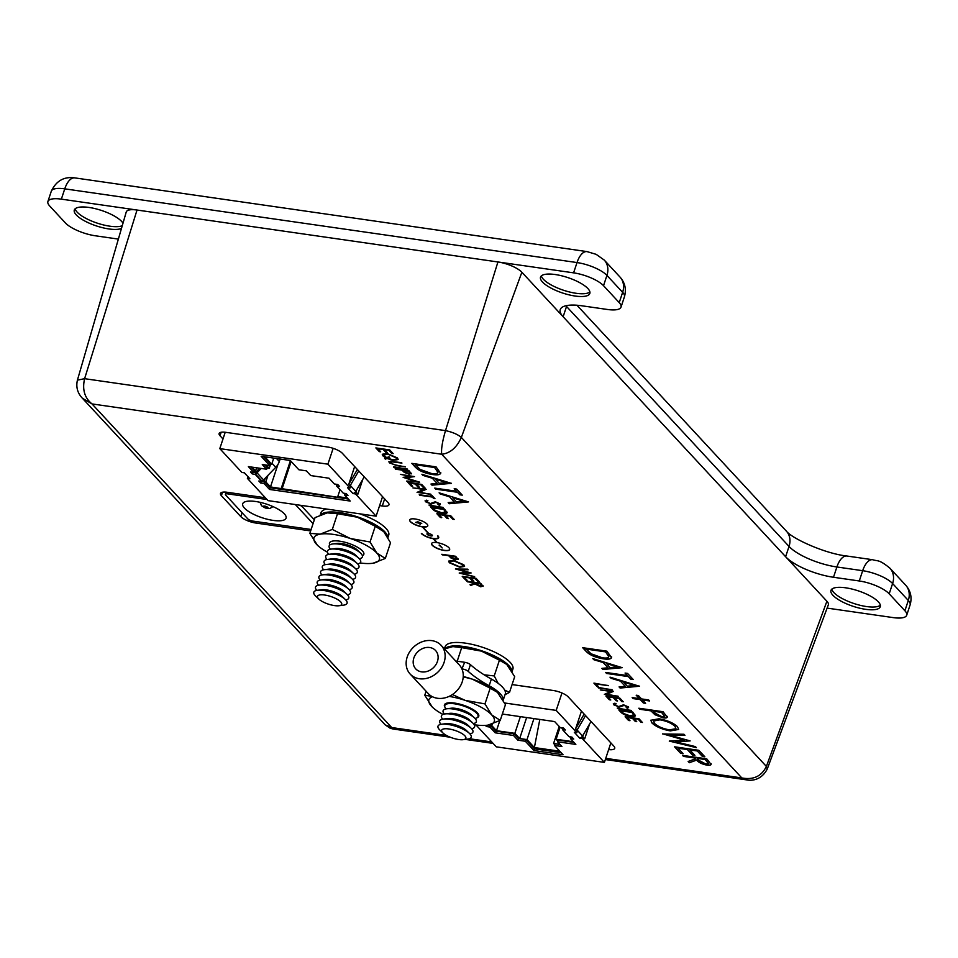 <?xml version="1.0" encoding="UTF-8"?>
<svg xmlns="http://www.w3.org/2000/svg" width="958" height="958" viewBox="0 0 958 958"><rect width="100%" height="100%" fill="white"/><g stroke="black" fill="none" stroke-linecap="round" stroke-linejoin="round"><path stroke-width="1.44" d="M587.026 251.607L596.151 254.337L604.259 260.073L619.958 277.006C625.047 282.718 626.532 289.316 624.424 296.812A23.782 7.46 -161.7 0 0 622.628 292.334L606.929 275.401A23.782 7.46 -161.7 0 0 577.015 262.564A19.028 8.933 98.2 0 1 587.026 251.607L74.772 177.889A19.028 8.933 98.2 0 0 64.761 188.846L61.36 199.144A23.782 7.46 -161.7 0 0 47.9 201.527A23.782 7.46 -161.7 0 0 49.696 205.994L65.395 222.939A23.782 7.46 -161.7 0 0 95.321 235.776L118.373 239.093M880.342 605.205A25.974 8.143 18.3 0 1 858.152 604.785A25.974 8.143 18.3 0 1 833.831 592.535A25.974 8.143 18.3 0 1 831.819 589.158M878.33 601.828A25.974 8.143 18.3 0 1 880.282 606.713A25.974 8.143 18.3 0 1 859.458 608.126A25.974 8.143 18.3 0 1 832.921 595.289A25.974 8.143 18.3 0 1 830.957 590.403A25.974 8.143 18.3 0 1 851.794 589.002A25.974 8.143 18.3 0 1 878.33 601.828M589.9 291.927A25.974 8.143 18.3 0 1 567.711 291.519A25.974 8.143 18.3 0 1 543.39 279.257A25.974 8.143 18.3 0 1 541.366 275.88M587.877 288.55A25.974 8.143 18.3 0 1 589.841 293.435A25.974 8.143 18.3 0 1 569.016 294.848A25.974 8.143 18.3 0 1 542.479 282.011A25.974 8.143 18.3 0 1 540.516 277.125A25.974 8.143 18.3 0 1 561.34 275.724A25.974 8.143 18.3 0 1 587.877 288.55M122.265 225.717A25.974 8.143 18.3 0 1 99.488 223.849A25.974 8.143 18.3 0 1 77.179 212.173A25.974 8.143 18.3 0 1 75.167 208.796M121.474 228.423A25.974 8.143 18.3 0 1 98.734 226.663A25.974 8.143 18.3 0 1 76.269 214.927A25.974 8.143 18.3 0 1 74.305 210.042A25.974 8.143 18.3 0 1 95.141 208.64A25.974 8.143 18.3 0 1 121.678 221.466A25.974 8.143 18.3 0 1 122.995 223.178M827.113 608.102L893.239 617.611A23.782 7.46 -161.7 0 0 906.699 615.24A23.782 7.46 -161.7 0 0 904.903 610.761L889.192 593.816A23.782 7.46 -161.7 0 0 859.278 580.979L833.496 577.267A38.057 11.939 18.3 0 1 785.62 556.73L563.136 316.751A38.057 11.939 18.3 0 1 560.262 309.59A38.057 11.939 18.3 0 1 581.793 305.782L607.576 309.494A23.782 7.46 -161.7 0 0 621.024 307.111A23.782 7.46 -161.7 0 0 619.227 302.632L603.528 285.688A23.782 7.46 -161.7 0 0 573.602 272.85L61.36 199.144M432.321 545.353A9.52 2.982 -161.7 0 0 442.045 550.048A9.52 2.982 -161.7 0 0 449.673 549.533A9.52 2.982 -161.7 0 0 448.955 547.748A9.52 2.982 -161.7 0 0 437.231 542.647L433.579 538.707A9.52 2.982 -161.7 0 0 438.716 537.713A9.52 2.982 -161.7 0 0 437.998 535.929L437.495 535.857A8.945 2.802 -161.7 0 1 438.177 537.534A8.945 2.802 -161.7 0 1 431.004 538.025A8.945 2.802 -161.7 0 1 421.867 533.606L421.364 533.534A9.52 2.982 -161.7 0 0 433.088 538.635L436.74 542.575A9.52 2.982 -161.7 0 0 431.603 543.557A9.52 2.982 -161.7 0 0 432.321 545.353M431.639 543.473A9.52 2.982 -161.7 0 0 432.381 545.186A9.52 2.982 -161.7 0 0 441.961 549.844A9.52 2.982 -161.7 0 0 449.697 549.449M409.725 519.847A9.52 2.982 -161.7 0 0 410.467 521.547A9.52 2.982 -161.7 0 0 422.179 526.649L428.346 533.522A2.85 0.898 -161.7 0 0 426.969 533.834A2.85 0.898 -161.7 0 0 427.184 534.372A2.85 0.898 -161.7 0 0 430.106 535.785A2.85 0.898 -161.7 0 0 432.393 535.63A2.85 0.898 -161.7 0 0 432.178 535.091A2.85 0.898 -161.7 0 0 428.837 533.594L422.622 526.888A9.52 2.982 -161.7 0 0 427.759 525.906A9.52 2.982 -161.7 0 0 427.04 524.11A9.52 2.982 -161.7 0 0 417.317 519.416A9.52 2.982 -161.7 0 0 409.689 519.931A9.52 2.982 -161.7 0 0 410.407 521.715A9.52 2.982 -161.7 0 0 422.131 526.816M427.017 533.75A2.85 0.898 -161.7 0 0 427.244 534.205A2.85 0.898 -161.7 0 0 430.022 535.57A2.85 0.898 -161.7 0 0 432.405 535.534M465.672 580.045L462.235 576.345L476.102 578.333L479.527 582.033L478.114 581.829L475.228 578.716L470.965 578.105L473.851 581.219L472.426 581.015L469.54 577.902L464.211 577.135L467.097 580.249L465.672 580.045L462.486 576.381M455.433 568.992L467.588 569.16L468.163 569.77L459.181 569.591L471.12 572.968L462.846 573.471L474.689 576.824L459.193 573.052L467.887 572.525L455.457 568.908M449.326 562.741L448.643 561.16L453.35 560.322L463.852 564.789L464.558 566.418L459.816 567.232L449.326 562.741L448.679 561.077M617.551 708.609L631.418 710.608L617.251 708.058M626.209 707.651L626.843 706.441L626.257 707.471L626.843 706.441L624.197 705.232L619.215 706.992L613.659 704.753L614.844 703.184L616.054 703.843L615.084 704.956L618.629 706.585L623.538 704.801L628.268 706.884L627.55 708.297L626.209 707.651L626.795 706.621L624.149 705.399L619.155 707.16L613.3 703.867M614.916 704.322L615.084 704.956M628.268 706.884L628.592 707.687M609.36 699.771L605.923 696.071L619.79 698.071L623.215 701.771L621.802 701.567L618.916 698.454L614.641 697.831L617.539 700.957L616.114 700.741L613.228 697.628L607.899 696.861L610.785 699.975L609.36 699.771L606.174 696.107M611.108 691.496L600.235 689.928L613.539 691.329L606.773 694.227L618.221 696.382L604.366 694.382L611.168 691.317L600.235 689.928M598.355 687.904L612.222 689.904L598.055 687.353M596.798 686.227L593.912 683.114L608.318 685.688L595.876 683.904L598.223 686.431L596.798 686.227L594.152 683.15M710.98 763.706C711.483 765.059 710.141 765.538 706.98 765.143C701.963 764.125 698.514 762.448 696.622 760.113L689.341 762.724L688.167 761.454L695.448 758.844L694.67 758.006L683.473 756.401L682.515 755.359L706.776 758.856L711.087 764.472M667.223 716.536C667.606 717.829 666.241 718.272 663.116 717.853L654.841 714.68L650.961 710.872L639.776 709.255L638.818 708.225L663.068 711.722L667.283 717.219M605.636 672.432L627.394 675.57L625.071 673.067L627.562 673.414L633.166 679.462L630.675 679.102L628.352 676.599L606.582 673.462L605.636 672.432M592.798 658.589L622.233 667.678L602.893 669.486L601.864 668.373L608.055 667.786L603.229 662.577L593.84 659.715L592.798 658.589M440.321 517.44L436.884 513.739L450.739 515.739L454.176 519.44L452.763 519.236L449.865 516.123L445.602 515.512L448.488 518.625L447.075 518.422L444.189 515.308L438.848 514.53L441.746 517.655L440.321 517.44L437.135 513.775M447.158 512.338C447.135 513.488 445.542 513.835 442.392 513.368C437.818 512.602 434.525 511.165 432.525 509.045L430.645 507.01L444.5 508.997L447.147 512.746M393.81 467.276L407.665 469.276L393.51 466.726M405.294 466.714L397.175 465.54L389.379 462.834L390.397 461.205L401.582 462.702L392.002 461.864L390.768 463.001L394.421 464.75L405.485 466.917L397.115 465.708L389.379 462.834L388.9 461.744M390.505 462.115L390.768 463.001M397.486 457.96L398.157 459.541L393.391 460.367L387.008 458.499L385.332 459.133L384.649 458.391L385.858 457.936L382.937 455.888L382.254 454.296L386.948 453.457L397.486 457.96M434.74 488.113L456.511 491.238L454.188 488.736L456.679 489.095L462.271 495.142L459.78 494.783L457.469 492.28L435.698 489.143L434.74 488.113M421.903 474.27L451.35 483.347L432.01 485.167L430.968 484.041L437.171 483.467L432.345 478.258L422.945 475.396L421.903 474.27M379.608 505.608L382.29 505.992A11.795 3.7 -161.7 0 0 388.96 504.818A11.795 3.7 -161.7 0 0 388.062 502.591L342.413 453.35A11.795 3.7 -161.7 0 0 327.576 446.991L225.789 432.333A11.795 3.7 -161.7 0 0 219.119 433.519A11.795 3.7 -161.7 0 0 220.005 435.734L222.998 438.968M608.641 749.599A11.795 3.7 -161.7 0 0 614.737 748.342A11.795 3.7 -161.7 0 0 613.839 746.114L568.19 696.873A11.795 3.7 -161.7 0 0 553.353 690.514L512.087 684.575M265.378 497.777L227.166 492.28A11.795 3.7 -161.7 0 0 220.496 493.454A11.795 3.7 -161.7 0 0 221.382 495.681L240.817 516.637A11.795 3.7 -161.7 0 0 255.654 523.008L310.643 530.912M314.332 519.763L302.884 507.405A11.795 3.7 -161.7 0 0 300.046 505.225M440.704 472.689C440.656 474.701 437.866 475.3 432.357 474.497C424.358 473.156 418.598 470.629 415.101 466.929L411.796 463.361L436.058 466.857L440.68 473.408M439.111 492.819L468.558 501.908L449.218 503.728L448.176 502.603L454.379 502.028L449.553 496.819L440.153 493.945L439.111 492.819M379.296 451.625L375.859 447.925L389.714 449.913L393.151 453.613L391.726 453.409L388.84 450.296L384.577 449.685L387.463 452.799L386.05 452.595L383.164 449.482L377.823 448.715L380.709 451.829L379.296 451.625L376.111 447.961M411.365 473.456L409.018 474.21L404.288 472.39L402.073 470.222L395.139 468.713L408.994 470.701L411.401 473.851M410.946 476.413L400.372 474.354L414.479 476.617L405.701 477.779L419.652 482.209L406.611 481.084L415.449 481.299L403.15 477.359L411.006 476.246L400.372 474.354M411.293 486.137L407.857 482.425L421.712 484.425L425.148 488.125L423.723 487.921L420.837 484.808L416.574 484.197L419.46 487.311L418.035 487.107L415.149 483.994L409.82 483.227L412.706 486.341L411.293 486.137L408.108 482.461M423.807 489.466L412.922 487.897L426.238 489.31L419.472 492.196L430.92 494.352L417.065 492.364L423.867 489.299L412.922 487.897M419.245 494.723L431.687 496.507L430.358 495.082L431.783 495.286L434.98 498.735L432.238 497.094L419.245 494.723M437.962 504.615L438.608 503.417L438.022 504.435L438.608 503.417L435.962 502.196L430.968 503.956L425.424 501.717L426.609 500.16L427.819 500.806L426.849 501.92L430.393 503.549L435.303 501.764L440.033 503.848L439.315 505.261L437.962 504.615L438.548 503.585L435.902 502.363L430.92 504.136L425.065 500.83M426.669 501.285L426.849 501.92M440.033 503.848L440.357 504.65M429.316 505.573L443.171 507.572L429.016 505.022M611.599 657.02C611.539 659.032 608.761 659.631 603.253 658.817C595.241 657.475 589.493 654.949 585.985 651.248L582.692 647.692L606.941 651.177L611.563 657.727M609.995 677.15L639.441 686.239L620.101 688.048L619.072 686.922L625.263 686.347L620.437 681.138L611.048 678.276L609.995 677.15M636.184 695.209L638.351 695.52L641.501 698.909L648.65 699.939L649.608 700.969L642.447 699.939L645.596 703.328L643.417 703.016L640.279 699.627L633.118 698.598L632.172 697.568L639.321 698.598L636.184 695.209M652.003 723.039L650.817 720.26L659.032 718.799C667.103 720.224 673.235 722.835 677.414 726.607L678.647 729.469L670.349 730.894C662.253 729.445 656.134 726.823 652.003 723.039L650.841 720.177M662.685 733.972L683.964 734.259L684.958 735.325L669.247 735.014L690.143 740.917L675.653 741.803L695.412 746.605L696.394 747.659L669.271 741.073L684.479 740.139L662.732 733.828M680.599 753.299L674.6 746.821L698.849 750.306L704.86 756.796L702.37 756.437L697.316 750.988L689.856 749.91L694.909 755.359L692.418 755L687.365 749.551L678.036 748.21L683.09 753.659L680.599 753.299L674.839 746.857M635.405 715.375C635.37 716.524 633.777 716.871 630.627 716.404C626.053 715.638 622.772 714.201 620.772 712.081L618.88 710.046L632.735 712.034L635.382 715.782M628.556 720.476L625.119 716.776L638.986 718.775L642.411 722.476L640.998 722.272L638.112 719.159L633.849 718.548L636.735 721.661L635.31 721.458L632.424 718.332L627.095 717.566L629.981 720.691L628.556 720.476L625.37 716.812M458.02 559.029L455.685 559.783L450.955 557.975L448.739 555.796L441.794 554.287L455.649 556.275L458.068 559.424M483.036 585.985L480.736 586.811L474.833 583.937L470.665 585.434L469.995 584.703L474.15 583.206L473.707 582.727L466.762 581.219L480.629 583.218L483.095 586.428M605.743 758.353L741.815 777.932C753.383 780.123 761.574 776.291 766.376 766.424L767.262 768.987L828.311 604.893A19.028 5.964 -161.7 0 0 826.898 601.241L521.87 272.24A19.028 5.964 -161.7 0 0 497.932 261.965L137.03 210.03A19.028 5.964 -161.7 0 0 126.24 212.005L77.418 380.134L84.603 378.685C82.125 389.559 84.603 397.965 92.028 403.929L393.055 729.002L450.308 737.241M767.262 768.987L767.262 768.987C761.083 780.938 750.593 780.758 746.821 779.908L741.815 777.932L441.722 454.248C450.116 453.302 456.667 447.697 461.349 437.423L521.87 272.24M137.03 210.03L84.603 378.685L445.506 430.621C452.416 432.094 457.708 434.369 461.349 437.423L766.376 766.424L826.898 601.241M82.376 398.229L385.248 724.907L392.133 727.613L446.44 735.433M77.418 380.134C75.85 387.02 77.49 393.043 82.352 398.205L92.028 403.929L441.722 454.248C441.075 449.422 442.333 441.554 445.506 430.621L497.932 261.965M440.764 472.522C440.716 474.533 437.926 475.132 432.417 474.318C424.406 472.977 418.658 470.462 415.161 466.75L412.048 463.397M437.914 472.486L434.573 467.36L415.305 464.582L420.131 469.444L431.411 473.468C435.986 474.114 438.141 473.551 437.866 471.767L434.525 467.528L415.245 464.75M437.926 471.599L437.95 472.402M451.194 483.203L432.01 485.167M432.07 484.999L431.172 484.029M432.345 478.258L437.171 483.467M432.393 478.09L422.945 475.396M423.005 475.216L422.203 474.354M446.548 482.593L435.399 479L439.159 483.275L446.548 482.593L435.351 479.168M454.439 488.772L456.511 491.238M462.079 494.927L459.78 494.783M459.84 494.603L457.469 492.28M457.517 492.101L435.698 489.143M435.758 488.975L434.992 488.149M468.402 501.764L449.218 503.728M449.278 503.549L448.38 502.591M449.553 496.819L454.379 502.028M449.601 496.639L440.153 493.945M440.213 493.777L439.411 492.915M463.744 501.142L452.607 497.561L456.367 501.836L463.744 501.142L452.559 497.729M392.96 453.409L391.726 453.409M391.786 453.242L388.84 450.296M388.9 450.128L384.577 449.685M387.272 452.595L386.05 452.595M386.098 452.427L383.164 449.482M383.212 449.314L377.823 448.715M380.518 451.625L379.356 451.446M398.181 459.457L393.391 460.367M393.439 460.187L387.008 458.499M387.056 458.319L385.332 459.133M385.391 458.954L384.805 458.331M382.937 455.888L385.858 457.936M382.996 455.709L382.29 454.212M396.612 459.026L396.121 457.577L387.547 453.876L383.823 454.655M389.559 457.385L387.667 458.247L392.876 459.78L396.588 459.11L396.061 457.756L387.499 454.044L383.799 454.739L386.529 457.685L388.984 456.75L389.666 457.493L387.667 458.247M401.941 463.085L392.002 461.864M392.061 461.696L390.828 462.834M389.439 462.654L388.936 461.66M407.473 469.061L393.87 467.109M411.425 473.288L409.018 474.21M409.078 474.042L404.288 472.39M404.348 472.222L402.073 470.222M402.132 470.043L395.678 469.3M409.916 473.276L408.18 470.917L403.498 470.426L408.467 473.623L409.904 473.372L408.12 471.085L403.498 470.426M414.251 476.581L405.701 477.779M419.149 481.982L406.611 481.084M403.378 477.335L415.449 481.299M424.957 487.921L423.723 487.921M423.783 487.754L420.837 484.808M420.897 484.64L416.574 484.197M419.269 487.107L418.035 487.107M418.095 486.927L415.149 483.994M415.209 483.814L409.82 483.227M412.515 486.125L411.341 485.957M426.25 489.322L419.472 492.196M430.729 494.148L417.065 492.364M430.609 495.118L431.687 496.507M434.788 498.531L433.555 498.531M433.615 498.352L432.238 497.094M432.286 496.927L419.796 495.31M425.484 501.549L425.101 500.747M427.879 500.639L426.909 501.752M440.093 503.68L439.315 505.261M439.363 505.094L438.201 504.531M442.979 507.369L429.376 505.405M447.218 512.171C447.182 513.32 445.602 513.656 442.452 513.201C437.878 512.434 434.585 510.985 432.585 508.866L430.896 507.045M445.578 512.183L443.686 509.213L432.669 507.632L435.399 510.482L441.854 512.781L445.542 511.811L443.626 509.393L432.609 507.8M453.984 519.236L452.763 519.236M452.811 519.068L449.865 516.123M449.925 515.955L445.602 515.512M448.296 518.41L447.075 518.422M447.123 518.242L444.189 515.308M444.237 515.129L438.848 514.53M441.542 517.44L440.381 517.272M611.659 656.841C611.599 658.853 608.821 659.451 603.301 658.649C595.301 657.308 589.541 654.781 586.045 651.081L582.931 647.728M608.809 656.805L605.468 651.68L586.188 648.901L591.014 653.763L602.295 657.787C606.881 658.433 609.025 657.871 608.749 656.086L605.408 651.847L586.128 649.081M608.809 655.919L608.845 656.721M622.089 667.522L602.893 669.486M602.953 669.319L602.055 668.349M603.229 662.577L608.055 667.786M603.289 662.409L593.84 659.715M593.888 659.547L593.098 658.685M617.431 666.912L606.294 663.319L610.042 667.606L617.431 666.912L606.234 663.499M625.323 673.103L627.394 675.57M632.975 679.246L630.675 679.102M630.735 678.935L628.352 676.599M628.412 676.42L606.582 673.462M606.642 673.294L605.875 672.468M639.297 686.084L620.101 688.048M620.161 687.88L619.263 686.91M620.437 681.138L625.263 686.347M620.497 680.97L611.048 678.276M611.096 678.096L610.306 677.234M634.639 685.473L623.502 681.88L627.25 686.168L634.639 685.473L623.442 682.06M649.416 700.765L642.447 699.939M645.405 703.124L643.417 703.016M643.477 702.849L640.279 699.627M640.327 699.46L633.118 698.598M633.178 698.43L632.412 697.604M636.423 695.245L639.321 698.598M667.283 716.368C667.666 717.662 666.301 718.093 663.175 717.686L663.116 717.853M663.175 717.686L654.841 714.68M654.901 714.5L650.961 710.872M651.021 710.692L639.776 709.255M639.824 709.088L639.07 708.261M664.672 716.297L661.595 712.225L653.452 711.231L655.26 713.231L662.158 716.824L664.66 716.38L661.535 712.393L653.452 711.231M678.671 729.373L670.349 730.894M670.396 730.715C662.301 729.266 656.194 726.655 652.063 722.859M675.941 728.619L675.031 726.128C671.666 723.027 666.672 720.859 660.05 719.662L653.5 720.943M669.391 729.864L675.917 728.703L674.971 726.308C671.606 723.194 666.612 721.039 659.99 719.829L653.476 721.027L654.458 723.35C657.763 726.475 662.732 728.643 669.391 729.864M684.79 735.145L669.247 735.014M690.107 740.905L675.653 741.803M696.167 747.42L669.271 741.073M662.84 733.828L684.479 740.139M704.669 756.58L702.37 756.437M702.43 756.257L697.316 750.988M697.376 750.809L689.856 749.91M694.718 755.155L692.418 755M692.478 754.832L687.365 749.551M687.425 749.384L678.036 748.21M682.898 753.455L680.659 753.132M711.04 763.538C711.543 764.891 710.201 765.37 707.028 764.963L706.98 765.143M707.028 764.963C702.01 763.945 698.562 762.281 696.682 759.945L696.622 760.113M696.682 759.945L689.341 762.724M689.401 762.556L688.323 761.394M694.67 758.006L695.448 758.844M694.718 757.838L683.473 756.401M683.533 756.221L682.767 755.395M708.489 763.562L705.292 759.359L697.149 758.365L699.077 760.46L706.022 764.113L708.465 763.658L705.244 759.526L697.149 758.365M608.126 685.485L595.876 683.904M598.02 686.215L596.858 686.048M612.018 689.688L598.415 687.736M613.551 691.353L606.773 694.227M618.03 696.179L604.366 694.382M623.023 701.567L621.802 701.567M621.85 701.388L618.916 698.454M618.964 698.274L614.641 697.831M617.335 700.741L616.114 700.741M616.174 700.573L613.228 697.628M613.276 697.46L607.899 696.861M610.593 699.771L609.42 699.603M613.719 704.573L613.336 703.783M616.114 703.675L615.144 704.789M628.328 706.717L627.55 708.297M627.61 708.13L626.436 707.555M631.226 710.405L617.611 708.441M635.453 715.207C635.429 716.356 633.837 716.692 630.687 716.237C626.113 715.47 622.82 714.021 620.82 711.902L619.131 710.082M633.813 715.219L631.921 712.249L620.904 710.668L623.634 713.518L630.089 715.818L633.777 714.848L631.861 712.429L620.844 710.836M642.219 722.272L640.998 722.272M641.058 722.104L638.112 719.159M638.16 718.979L633.849 718.548M636.543 721.446L635.31 721.458M635.37 721.278L632.424 718.332M632.484 718.165L627.095 717.566M629.789 720.476L628.616 720.308M422.622 526.888L422.682 526.72A9.52 2.982 -161.7 0 0 427.783 525.81M422.179 526.649L428.346 533.522M418.179 522.553L415.928 522.613L418.586 522.996L420.251 524.325L419.089 523.068L421.748 523.451L418.862 522.829L417.7 521.571L418.371 522.757L415.7 522.373M421.748 523.451L417.197 521.499M419.329 523.104L420.251 524.325M430.01 537.761A9.52 2.982 -161.7 0 0 433.136 538.456L436.74 542.575M433.579 538.707L433.639 538.528A9.52 2.982 -161.7 0 0 438.74 537.63M438.201 537.45A8.945 2.802 -161.7 0 0 438.225 537.366A8.945 2.802 -161.7 0 0 437.734 535.893M421.628 533.57A9.52 2.982 -161.7 0 0 427.615 536.971M439.662 545.03L442.165 547.964L439.111 545.138M439.614 545.21L442.165 547.964M458.08 558.861L455.685 559.783M455.733 559.616L450.955 557.975M451.002 557.796L448.739 555.796M448.799 555.628L442.345 554.874M456.571 558.849L454.834 556.49L450.152 555.999L455.134 559.197L456.559 558.945L454.775 556.67L450.152 555.999M464.582 566.334L459.816 567.232M459.864 567.064L449.386 562.574M463.013 565.891L462.51 564.442L453.948 560.741L450.2 561.52M459.265 566.645L462.989 565.986L462.451 564.621L453.9 560.909L450.164 561.604L450.727 562.933L459.265 566.645M467.995 569.591L459.181 569.591M470.881 572.896L462.846 573.471M474.473 576.584L459.529 572.944M455.828 568.92L467.887 572.525M479.335 581.829L478.114 581.829M478.162 581.662L475.228 578.716M475.276 578.548L470.965 578.105M473.659 581.015L472.426 581.015M472.486 580.847L469.54 577.902M469.6 577.734L464.211 577.135M466.905 580.045L465.732 579.865M483.095 585.817L480.736 586.811M480.796 586.631L474.833 583.937M474.881 583.769L470.665 585.434M470.725 585.254L470.15 584.643M473.767 582.56L467.312 581.805M481.611 585.865L479.802 583.434L475.132 582.931L480.197 586.212L481.599 585.961L479.754 583.602L475.132 582.931M486.856 725.266L486.448 726.511L485.419 725.398M488.4 725.026L489.502 724.799M559.807 751.228L534.384 747.563L526.996 739.588L519.679 738.534L514.853 733.337L496.484 730.691L491.729 725.577L490.4 725.386L489.849 727.062L486.448 726.511M489.358 726.93L489.909 725.242M490.4 725.386L495.729 731.134L495.178 732.81L489.849 727.062M495.729 731.134L514.027 733.768L513.476 735.445L495.178 732.81M514.027 733.768L518.41 738.498L517.859 740.175L513.476 735.445M518.41 738.498L525.894 739.576L525.343 741.253L517.859 740.175M525.894 739.576L534.516 748.869L533.953 750.545L525.343 741.253M534.516 748.869L561.172 752.701M560.047 744.486L555.005 743.755L554.442 745.444L563.064 754.736L533.953 750.545M573.95 742.39L558.107 740.103L557.544 741.791L561.927 746.521L554.442 745.444M571.387 737.025L570.513 738.666L575.842 744.426L557.544 741.791M570.513 738.666L571.064 736.989L569.735 736.798L570.764 737.911M502.339 714.045L554.658 721.578L560.214 727.565L563.532 728.044L565.364 730.008L562.454 729.589L569.028 736.678L571.938 737.097L573.758 739.073L570.848 738.654M562.454 729.589L562.597 729.158A3.772 3.114 137.2 0 1 562.418 728.99A3.772 3.114 137.2 0 1 561.783 727.793M573.375 741.755L556.107 739.277L557.784 741.085M559.903 744.33L553.604 743.42L554.718 744.617M496.484 730.691L499.825 720.596M520.374 716.644L514.853 733.337M526.996 739.588L533.941 718.596M539.821 719.434L534.384 747.563M559.209 726.487L553.604 743.42M556.107 739.277L560.035 727.373M526.625 717.542L519.679 738.534M491.729 725.577L492.256 723.997M489.43 727.002L490.221 724.619M585.542 715.602L577.099 730.056A4.203 3.461 137.2 0 1 576.872 730.427M589.613 723.925L584.679 738.846L582.009 736.75A4.203 3.461 -42.8 0 0 582.584 735.972L591.026 721.506M582.009 736.75A4.203 3.461 137.2 0 1 579.794 738.199L574.321 732.295L576.812 732.654L577.375 730.966L575.542 729.002L581.446 711.171M610.857 742.893L604.402 762.4L582.296 738.558L579.794 738.199M476.03 724.99L496.304 746.845L604.402 762.4M582.847 736.882L582.296 738.558M576.812 732.654L556.191 710.405L504.698 702.992M556.191 710.405L561.963 692.981M583.578 734.247L582.715 736.858M575.626 728.763L584.176 714.117M344.664 495.07L350.209 501.058L269.545 489.454L264.001 483.467L260.672 482.988L258.84 481.012L261.75 481.431L255.175 474.342L252.265 473.923L250.445 471.959L253.702 472.354L248.362 466.606L266.659 469.228L262.276 464.51L269.761 465.588L261.139 456.283L290.25 460.475L298.872 469.767L306.356 470.845L310.739 475.575L329.025 478.21L334.366 483.958L337.755 484.52L339.587 486.484L336.677 486.065L343.251 493.154L346.161 493.574L347.982 495.549L344.664 495.07L345.203 493.442M336.677 486.065L336.821 485.634A3.772 3.114 137.2 0 1 336.641 485.466A3.772 3.114 137.2 0 1 336.019 484.269M263.582 456.643L270.312 463.9L269.761 465.588M264.719 464.858L267.21 467.552L266.659 469.228M250.804 466.953L254.253 470.665L255.582 470.857L252.134 467.145M253.702 472.354L254.253 470.665M259.331 468.175L255.738 472.665L253.355 472.366M252.265 473.923L252.804 472.294M261.75 481.431L261.893 481A3.772 3.114 -42.8 0 0 263.558 479.91L275.772 467.288L272.036 463.253M261.211 468.45L256.983 472.821A3.772 3.114 137.2 0 1 255.319 473.911L261.893 481M261.211 481.359L260.672 482.988M261.774 481.383L264.552 481.778L264.001 483.467M264.552 481.778L270.108 487.766L269.545 489.454M270.108 487.766L348.329 499.022M350.065 485.79A4.203 3.461 -42.8 0 0 350.305 485.431L355.777 491.346A4.203 3.461 137.2 0 1 355.214 492.125A4.203 3.461 137.2 0 1 352.999 493.574L347.526 487.658L350.017 488.017L327.911 464.175L219.801 448.619L241.907 472.462L244.41 472.821L249.882 478.737A4.203 3.461 137.2 0 1 249.547 478.425A4.203 3.461 137.2 0 1 249.26 478.066M343.946 493.262L344.916 494.304M347.371 498.004L337.755 496.615L338.485 497.406L270.479 486.939L265.809 481.898L262.947 480.437M267.043 468.079L269.21 468.39L266.132 465.061M270.276 464.031L271.713 464.235L264.827 456.822M255.738 472.665L254.157 470.953M355.777 491.346L364.232 476.88M358.747 470.965L350.305 485.431M281.939 489.263L291.148 461.445M273.737 458.104L271.713 464.235M269.21 468.39L270.635 464.079M340.042 489.706L337.755 496.615M281.209 488.484L290.418 460.654M265.809 481.898L267.977 475.348M277.868 464.618L270.479 486.939M256.6 467.791L255.582 470.857M276.503 458.499L279.317 461.528A13.28 10.969 137.2 0 1 275.772 467.288M279.317 461.528L280.143 459.026M264.061 481.646L265.198 478.222M249.882 478.737L247.392 478.377L268.012 500.615L376.111 516.17L355.49 493.933L356.053 492.244L357.873 494.22L362.807 479.299M355.214 492.125L356.053 492.244M355.49 493.933L352.999 493.574M354.64 466.546L348.748 484.377L350.568 486.341L350.017 488.017M348.832 484.125L357.382 469.492M356.783 489.622L355.921 492.232M225.214 432.262L219.801 448.619M327.911 464.175L333.144 448.32M247.392 478.377L247.942 476.701M382.565 496.663L376.111 516.17M244.434 508.075A22.836 7.161 -161.7 0 0 267.761 519.356A22.836 7.161 -161.7 0 0 286.071 518.122A22.836 7.161 -161.7 0 0 284.346 513.823A22.836 7.161 -161.7 0 0 261.019 502.543A22.836 7.161 -161.7 0 0 242.709 503.776A22.836 7.161 -161.7 0 0 244.434 508.075M266.983 499.513L227.776 493.873A4.191 1.317 -161.7 0 0 225.405 494.292A4.191 1.317 -161.7 0 0 225.717 495.07L247.775 518.865A4.191 1.317 -161.7 0 0 253.044 521.116L311.122 529.475M313.05 523.655L295.926 505.177A4.191 1.317 -161.7 0 0 295.088 504.507M437.459 661.391A13.508 11.149 -42.8 0 0 435.555 650.506A13.508 11.149 -42.8 0 0 423.628 648.147A13.508 11.149 -42.8 0 0 413.844 657.99A13.508 11.149 -42.8 0 0 415.736 668.876A13.508 11.149 -42.8 0 0 427.663 671.235A13.508 11.149 -42.8 0 0 437.459 661.391M407.186 657.032A21.124 17.436 -42.8 0 0 410.156 674.049A21.124 17.436 -42.8 0 0 428.801 677.737A21.124 17.436 -42.8 0 0 444.105 662.349A21.124 17.436 -42.8 0 0 441.135 645.333A21.124 17.436 -42.8 0 0 422.502 641.644A21.124 17.436 -42.8 0 0 407.186 657.032M410.156 674.049L428.274 693.592A21.124 17.436 -42.8 0 0 446.907 697.28A21.124 17.436 -42.8 0 0 462.223 681.892A21.124 17.436 -42.8 0 0 461.9 668.9L464.654 662.289A4.754 1.497 18.3 0 1 470.438 664.66L468.223 671.354A4.754 1.497 -161.7 0 0 462.439 668.983M503.201 700.023A36.248 11.364 -161.7 0 0 500.316 693.855A36.248 11.364 -161.7 0 0 489.155 685.76L491.37 679.066A81.095 25.423 18.3 0 1 470.438 664.66M503.237 700.106L505.261 693.987A36.248 11.364 -161.7 0 0 502.519 687.161A36.248 11.364 -161.7 0 0 491.37 679.066M455.661 660.996L464.654 662.289M461.9 668.9A21.124 17.436 -42.8 0 0 459.253 664.864L441.135 645.333M489.155 685.76A81.095 25.423 18.3 0 1 468.223 671.354M505.046 694.634L509.5 692.395L514.697 676.671L506.734 664.421L499.429 660.194L494.232 675.929L484.161 674.827M498.172 683.365L494.232 675.929M509.5 692.395L504.698 690.119M457.206 661.212L461.696 647.632L481.479 651.141L499.429 660.194M444.488 648.949L452.894 646.602L461.696 647.632M506.926 664.601A34.44 10.801 -161.7 0 0 506.638 664.337A34.44 10.801 -161.7 0 0 481.479 651.141A34.44 10.801 -161.7 0 0 452.99 646.59A34.44 10.801 -161.7 0 0 452.715 646.626M463.229 676.827L472.234 679.114A34.44 10.801 -161.7 0 0 463.241 676.54M474.21 724.739A34.44 10.801 -161.7 0 0 474.809 724.823A34.44 10.801 -161.7 0 0 486.484 725.302A34.44 10.801 -161.7 0 0 488.089 725.086L500.244 720.356L505.453 704.633L497.489 692.395L490.185 688.167L484.976 703.89L465.193 700.382L452.404 694.55M476.856 717.841A18.082 5.664 -161.7 0 0 478.042 713.626A18.082 5.664 -161.7 0 0 454.655 703.088A18.082 5.664 -161.7 0 0 446.572 703.208A18.082 5.664 -161.7 0 0 445.003 707.303M497.394 692.299L497.489 692.395A34.44 10.801 18.3 0 0 497.394 692.299A34.44 10.801 18.3 0 0 472.234 679.114L490.185 688.167M431.795 696.37L424.777 695.233L426.094 691.245M424.777 695.233L432.25 707.016M500.244 720.356L491.694 714.896L484.976 703.89M488.089 725.086A34.44 10.801 -161.7 0 0 491.694 714.896A34.44 10.801 -161.7 0 0 465.193 700.382A34.44 10.801 -161.7 0 0 449.074 696.406M432.465 696.729A34.44 10.801 -161.7 0 0 431.495 706.238A34.44 10.801 -161.7 0 0 432.824 707.555A34.44 10.801 -161.7 0 0 443.015 714.417M360.052 562.945A34.44 10.801 -161.7 0 0 371.56 563.4A34.44 10.801 -161.7 0 0 373.165 563.184L385.32 558.454L376.769 552.994L370.051 541.989L350.269 538.48L332.318 529.427L337.515 513.704L357.31 517.212A34.44 10.801 -161.7 0 0 340.485 513.129A34.44 10.801 -161.7 0 0 328.822 512.662A34.44 10.801 -161.7 0 0 328.546 512.686M362.387 555.748A18.082 5.664 -161.7 0 0 363.118 551.724A18.082 5.664 -161.7 0 0 339.731 541.186A18.082 5.664 -161.7 0 0 331.648 541.318A18.082 5.664 -161.7 0 0 329.815 544.982M370.051 541.989L375.261 526.265L383.811 531.726L390.529 542.731L385.32 558.454M382.601 530.528A34.44 10.801 18.3 0 0 382.47 530.397A34.44 10.801 18.3 0 0 357.31 517.212L375.261 526.265M332.318 529.427L320.164 534.157L309.853 533.331L315.05 517.607L327.205 512.877L337.515 513.704M309.853 533.331L317.326 545.114M373.165 563.184A34.44 10.801 -161.7 0 0 376.769 552.994A34.44 10.801 -161.7 0 0 350.269 538.48A34.44 10.801 -161.7 0 0 320.164 534.157A34.44 10.801 -161.7 0 0 316.571 544.336A34.44 10.801 -161.7 0 0 317.9 545.665A34.44 10.801 -161.7 0 0 327.408 552.155M444.416 648.865L445.135 646.686A35.686 11.185 18.3 0 1 465.313 643.129A35.686 11.185 18.3 0 1 512.889 669.103L512.111 671.462M444.74 648.841A35.686 11.185 18.3 0 1 464.187 646.554A35.686 11.185 18.3 0 1 511.931 671.139M359.777 513.823A35.686 11.185 18.3 0 1 388.72 535.163L387.942 537.522M320.571 514.901A35.686 11.185 18.3 0 1 340.006 512.626A35.686 11.185 18.3 0 1 387.762 537.21M320.2 515.057L320.966 512.758A35.686 11.185 18.3 0 1 326.69 509.057M318.451 598.702A12.753 4 18.3 0 1 324.69 595.026A12.753 4 18.3 0 1 340.737 601.911A12.753 4 18.3 0 1 339 605.743A12.753 4 18.3 0 1 318.786 599.061A12.753 4 18.3 0 1 318.451 598.702M318.786 599.061L315.613 596.02A17.507 5.485 18.3 0 1 315.134 595.529A17.507 5.485 18.3 0 1 317.505 590.272A17.507 5.485 18.3 0 1 345.263 599.457A17.507 5.485 18.3 0 1 345.742 599.936A17.507 5.485 18.3 0 1 343.371 605.193L339 605.743M317.505 590.272L321.876 589.733A12.753 4 18.3 0 1 342.09 596.415L345.263 599.457M316.835 590.379A17.507 5.485 18.3 0 1 319.218 585.134A17.507 5.485 18.3 0 1 346.976 594.307A17.507 5.485 18.3 0 1 347.443 594.786A17.507 5.485 18.3 0 1 345.742 599.947M319.218 585.134L323.576 584.584A12.753 4 18.3 0 1 343.79 591.266L346.976 594.307M318.535 585.23A17.507 5.485 18.3 0 1 320.918 579.985A17.507 5.485 18.3 0 1 348.676 589.158A17.507 5.485 18.3 0 1 349.143 589.649A17.507 5.485 18.3 0 1 347.443 594.798M320.918 579.985L325.277 579.434A12.753 4 18.3 0 1 345.491 586.116L348.676 589.158M320.247 580.093A17.507 5.485 18.3 0 1 322.618 574.836A17.507 5.485 18.3 0 1 350.377 584.021A17.507 5.485 18.3 0 1 350.844 584.5A17.507 5.485 18.3 0 1 349.155 589.649M322.618 574.836L326.977 574.285A12.753 4 18.3 0 1 347.191 580.979L350.377 584.021M321.948 574.944A17.507 5.485 18.3 0 1 324.319 569.687A17.507 5.485 18.3 0 1 352.077 578.871A17.507 5.485 18.3 0 1 352.556 579.351A17.507 5.485 18.3 0 1 350.856 584.5M324.319 569.687L328.678 569.148A12.753 4 18.3 0 1 348.904 575.83L352.077 578.871M323.648 569.794A17.507 5.485 18.3 0 1 326.019 564.537A17.507 5.485 18.3 0 1 353.777 573.722A17.507 5.485 18.3 0 1 354.256 574.201A17.507 5.485 18.3 0 1 352.556 579.351M326.019 564.537L330.39 563.999A12.753 4 18.3 0 1 350.604 570.681L353.777 573.722M325.349 564.645A17.507 5.485 18.3 0 1 327.72 559.4A17.507 5.485 18.3 0 1 355.478 568.573A17.507 5.485 18.3 0 1 355.957 569.052A17.507 5.485 18.3 0 1 354.256 574.213M327.72 559.4L332.091 558.849A12.753 4 18.3 0 1 352.304 565.531L355.478 568.573M327.049 559.496A17.507 5.485 18.3 0 1 329.42 554.251A17.507 5.485 18.3 0 1 357.178 563.424A17.507 5.485 18.3 0 1 357.657 563.903A17.507 5.485 18.3 0 1 355.957 569.064M329.42 554.251L333.791 553.7A12.753 4 18.3 0 1 354.005 560.382L357.178 563.424M328.75 554.347A17.507 5.485 18.3 0 1 331.133 549.102A17.507 5.485 18.3 0 1 358.891 558.286A17.507 5.485 18.3 0 1 359.358 558.765A17.507 5.485 18.3 0 1 357.657 563.915M331.133 549.102L335.492 548.551A12.753 4 18.3 0 1 355.705 555.245L358.891 558.286M330.45 549.209A17.507 5.485 18.3 0 1 332.833 543.952A17.507 5.485 18.3 0 1 360.591 553.137A17.507 5.485 18.3 0 1 361.058 553.616A17.507 5.485 18.3 0 1 359.37 558.765M332.833 543.952L337.192 543.402A12.753 4 18.3 0 1 357.406 550.096L360.591 553.137M442.62 732.642A12.753 4 18.3 0 1 448.871 728.966A12.753 4 18.3 0 1 464.905 735.852A12.753 4 18.3 0 1 463.181 739.672A12.753 4 18.3 0 1 442.967 732.99A12.753 4 18.3 0 1 442.62 732.642M442.967 732.99L439.782 729.948A17.507 5.485 18.3 0 1 439.315 729.469A17.507 5.485 18.3 0 1 441.686 724.212A17.507 5.485 18.3 0 1 469.444 733.397A17.507 5.485 18.3 0 1 469.911 733.876A17.507 5.485 18.3 0 1 467.54 739.133L463.181 739.672M441.686 724.212L446.045 723.661A12.753 4 18.3 0 1 466.259 730.355L469.444 733.397M441.015 724.32A17.507 5.485 18.3 0 1 443.386 719.063A17.507 5.485 18.3 0 1 471.144 728.248A17.507 5.485 18.3 0 1 471.611 728.727A17.507 5.485 18.3 0 1 469.923 733.876M443.386 719.063L447.745 718.524A12.753 4 18.3 0 1 467.971 725.206L471.144 728.248M442.716 719.171A17.507 5.485 18.3 0 1 445.087 713.914A17.507 5.485 18.3 0 1 472.845 723.098A17.507 5.485 18.3 0 1 473.324 723.577A17.507 5.485 18.3 0 1 471.623 728.727M445.087 713.914L449.458 713.375A12.753 4 18.3 0 1 469.671 720.057L472.845 723.098M444.416 714.021A17.507 5.485 18.3 0 1 446.787 708.776A17.507 5.485 18.3 0 1 474.545 717.949A17.507 5.485 18.3 0 1 475.024 718.428A17.507 5.485 18.3 0 1 473.324 723.577M446.787 708.776L451.158 708.225A12.753 4 18.3 0 1 471.372 714.908L474.545 717.949M446.117 708.872A17.507 5.485 18.3 0 1 448.488 703.627A17.507 5.485 18.3 0 1 476.246 712.8A17.507 5.485 18.3 0 1 476.725 713.279A17.507 5.485 18.3 0 1 475.024 718.44M448.488 703.627L452.859 703.076A12.753 4 18.3 0 1 454.008 702.992M472.198 709.004A12.753 4 18.3 0 1 473.072 709.758L476.246 712.8M573.602 272.85L577.015 262.564L64.761 188.846A23.782 7.46 -161.7 0 0 51.301 191.229L47.9 201.527M889.192 593.816L892.605 583.53L908.304 600.462A19.028 15.711 -42.8 0 0 905.633 585.134C910.711 590.846 912.208 597.445 910.1 604.941A23.782 7.46 -161.7 0 0 908.304 600.462L904.903 610.761M604.259 260.073A19.028 15.711 137.2 0 1 606.929 275.401L603.528 285.688M619.958 277.006A19.028 15.711 137.2 0 1 622.628 292.334L619.227 302.632M905.633 585.134L889.922 568.19A19.028 15.711 -42.8 0 1 892.605 583.53A23.782 7.46 -161.7 0 0 862.679 570.693L836.897 566.98A38.057 11.939 18.3 0 1 789.033 546.431L566.537 306.452A38.057 11.939 18.3 0 1 565.915 305.746M566.813 305.554A19.028 15.711 137.2 0 1 566.537 306.452L563.136 316.751M576.956 305.243L786.35 531.103A19.028 15.711 137.2 0 1 789.033 546.431L785.62 556.73M859.278 580.979L862.679 570.693A19.028 8.933 -81.8 0 1 872.69 559.723L846.92 556.023A19.028 8.933 -81.8 0 0 836.897 566.98L833.496 577.267M469.36 738.726L491.753 741.947M384.637 498.89L382.29 505.992M221.154 432.262L220.005 435.734M222.531 492.208L221.382 495.681M256.133 521.571L255.654 523.008M242.099 512.746L240.817 516.637M577.099 730.056L582.584 735.972M256.983 472.821L263.558 479.91M267.749 507.381A2.383 0.742 -161.7 0 0 264.755 506.099A2.383 0.742 -161.7 0 0 263.582 506.782A2.383 0.742 -161.7 0 0 266.575 508.075A2.383 0.742 -161.7 0 0 267.749 507.381M227.776 493.873L228.243 492.436M910.1 604.941L906.699 615.24M624.424 296.812L621.024 307.111M51.301 191.229C56.235 180.822 64.054 176.368 74.772 177.889M889.922 568.19C878.666 558.981 877.911 561.472 872.69 559.723M846.92 556.023C824.778 553.664 791.595 538.288 786.35 531.103M385.248 724.895L390.157 728.236L393.055 729.002M465.349 739.408L493.095 743.396M605.348 759.55L746.821 779.908M249.547 478.425L244.35 472.821M260.061 502.315L261.51 505.728L265.342 508.015L269.845 508.47L273.006 506.602M225.405 494.292L226.112 492.149"/></g></svg>
